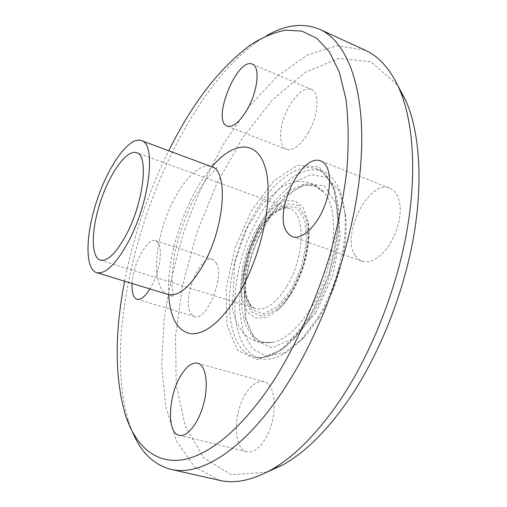 <?xml version="1.0" encoding="UTF-8"?>
<svg xmlns="http://www.w3.org/2000/svg" width="507" height="507" viewBox="0 0 507 507"><rect width="100%" height="100%" fill="white"/><g stroke="black" fill="none" stroke-linecap="round" stroke-linejoin="round"><path stroke-width="0.38" stroke-dasharray="2.54 1.9" d="M308.256 132.847C318.529 115.539 320.018 92.242 311.418 89.39C304.333 87.629 296.874 93.332 289.041 106.508C279.186 123.594 277.57 146.428 286.417 149.394C293.084 151.149 300.359 145.636 308.256 132.847M132.099 283.489C132.973 263.925 147.322 237.219 155.465 240.686L157.576 242.162L159.141 245.014C162.646 253.665 158.045 276.004 149.952 288.946M216.641 263.811L214.797 260.934L212.408 259.388C200.696 254.337 183.002 295.334 189.833 311.19C190.905 314.048 192.47 315.804 194.53 316.457C206.127 321.818 224.43 278.59 216.641 263.811M245.756 393.774C233.011 413.262 233.176 449.265 246.877 451.769C252.733 452.903 258.602 449.082 264.483 440.298C277.95 420.398 277.19 383.812 264.071 381.682C257.81 380.427 251.706 384.458 245.756 393.774M355.445 255.858L357.917 258.76L360.369 260.484L361.992 261.2L366.193 261.885L370.807 261.118L375.649 258.906L380.523 255.306L385.231 250.445L389.579 244.513L393.369 237.751L396.442 230.438L398.667 222.884L399.947 215.412L400.226 208.333L399.516 201.951L397.849 196.52L395.314 192.242L390.06 188.281C368.969 178.572 340.248 235.761 355.445 255.858M316.691 319.461L301.221 339.779C285.714 355.572 271.714 361.751 259.223 358.31C232.681 350.179 227.846 297.394 244.444 249.051C260.598 200.563 296.487 161.556 322.509 171.208C334.531 176.056 341.902 189.46 344.64 211.425C348.227 242.631 336.578 288.312 316.691 319.461M318.745 318.193C337.801 288.356 348.936 244.697 345.482 214.734L339.126 190.892L326.952 177.241L310.937 174.7L293.261 182.653L275.935 199.46L260.661 222.922L248.817 250.534C242.935 270.18 239.779 289.199 239.361 307.578L242.923 331.458L252.144 348.505L266.416 356.206L284.376 352.752L303.902 337.668L318.745 318.193M124.633 281.208C133.575 235.774 148.278 192.299 168.755 150.769M266.581 35.712L258.374 40.845C165.903 105.5 94.885 315.449 129.12 422.965L132.523 432.027M219.537 480.351L194.53 466.827L176.569 441.204L165.738 406.62L161.695 365.883L163.919 321.4C168.248 290.587 175.251 259.761 184.928 228.923C195.956 198.541 209.106 169.794 224.379 142.682L249.609 105.982L277.551 76.063L307.153 55.155L336.978 45.7L365.065 50.136M266.777 472.201L231.274 474.698L203.763 457.929L185.391 426.343L176.17 384.439L175.53 336.147L182.672 284.731L196.773 232.928L217.015 183.204L242.549 138.012L272.379 100.025L305.144 72.324L338.917 58.381L370.959 61.746L397.659 85.29M310.664 317.559C290.372 347.884 271.302 360.914 253.468 356.649C227.155 348.575 222.535 295.733 239.171 247.27C255.376 198.662 291.119 159.471 316.932 169.034C331.8 175.542 339.246 194.2 339.272 225C338.41 254.691 327.192 291.088 310.664 317.559M315.798 312.844L293.8 338.492L271.967 347.789L254.844 340.159L245.255 318.611L244.254 288.046L251.497 253.944L265.668 221.793L284.598 196.792L305.322 183.623L324.125 185.771L336.914 204.334L340.248 236.674L332.693 275.979L315.798 312.844M168.666 294.675C166.309 255.103 186.025 196.811 211.92 166.797M168.147 294.51C153.944 290.055 153.032 255.351 164.445 221.996C175.631 188.553 197.419 161.53 211.406 166.613L216.762 167.836C217.25 168.267 214.36 170.079 207.617 177.837C202.984 183.661 197.686 192.14 191.716 203.269C184.732 218.504 179.256 234.342 175.283 250.781C172.887 264.033 171.803 275.574 172.038 285.416L173.09 294.294C173.521 296.158 173.533 296.988 173.141 296.791L168.147 294.51M308.978 318.58L282.805 349.152L257.226 359.824L237.561 350.318L226.889 324.619L226.16 288.641L234.811 248.728L251.288 211.02L273.21 181.379L297.305 165.269L319.334 167.069L334.455 188.547L338.391 226.984L329.265 274.224L308.978 318.58M310.1 309.289C298.046 328.054 285.764 339.069 273.241 342.339L261.599 342.219L252.15 336.122L245.464 324.848L241.852 309.454L241.414 291.132L244.063 271.156L249.564 250.788L257.562 231.255L267.582 213.777L279.053 199.485L291.265 189.441L303.42 184.542L314.632 185.435L323.954 192.413C341.034 210.849 334.81 270.985 310.1 309.289M291.468 292.907C286.962 300.277 282.177 306.19 277.114 310.658L265.725 317.655L255.534 318.111L247.587 312.306L242.58 301.158L240.869 285.992L242.492 268.387L247.232 250.008L254.622 232.523L264.014 217.541L274.579 206.526L285.333 200.702L295.175 200.905L302.996 207.452L307.8 219.918C311.976 239.177 304.948 271.175 291.468 292.907M291.664 291.652L277.139 309.308L262.582 316.279L250.978 311.748L244.374 297.317L243.683 276.188L248.779 252.283L258.709 229.709L271.822 212.376L285.891 203.592L298.287 205.538L306.38 218.542L308.129 240.502L302.863 266.859L291.664 291.652M290.879 290.175L277.018 307.058L263.101 313.763L251.985 309.485L245.642 295.714L244.957 275.478L249.837 252.568L259.362 230.932L271.929 214.347L285.397 205.975L297.241 207.889L304.941 220.368L306.596 241.351L301.564 266.505L290.879 290.175M286.455 286.943C275.675 303.699 265.421 310.918 255.693 308.605C242.479 304.466 239.824 276.809 248.829 250.534C257.619 224.195 276.524 203.827 289.535 208.561C305.892 212.617 304.884 257.765 286.455 286.943M227.231 126.123L286.417 149.394M252.41 64.174L311.418 89.39M136.947 299.225L194.53 316.457M155.465 240.686L212.401 259.388M197.711 363.227L264.071 381.689M179.205 435.348L246.877 451.769M321.032 161.074L390.06 188.281M292.368 236.687L361.998 261.206M345.482 214.734L344.64 211.425M303.902 337.668L301.221 339.779M322.509 171.208L316.932 169.034C330.76 174.725 337.763 193.047 337.941 223.986C337.009 253.906 325.595 290.885 308.94 317.591C301.779 328.764 294.313 337.852 286.556 344.868C281.404 349.095 276.524 352.327 271.923 354.57L267.436 356.244C262.309 357.72 257.651 357.86 253.468 356.649L259.223 358.31M125.559 415.582L129.12 422.965M251.066 44.553L258.374 40.845M273.241 342.339C265.294 343.524 259.235 341.895 255.084 337.434L251.06 332.047L245.882 317.819C243.74 302.337 244.608 285.035 248.481 265.909L257.867 238.151L276.588 206.533L293.959 190.334L302.597 186.202C311.716 184.13 318.84 186.196 323.954 192.413L313.941 184.333C307.831 181.817 301.513 180.917 294.992 181.645L282.868 185.974L262.087 204.099L246.598 228.936L234.697 262.892L232.466 308.497L235.09 318.535C237.396 324.379 240.483 329.537 244.349 334.005C248.474 337.928 253.88 340.831 260.566 342.707L273.241 342.339M277.114 310.658C281.626 306.589 286.144 300.847 290.676 293.439L295.771 283.996L300.245 273.641L304.08 262.125L306.082 254.172L308.421 238.86L308.731 231.845L307.8 219.93C309.086 226.356 309.371 233.594 308.655 241.649C306.703 259.831 301.05 276.866 291.696 292.754C287.184 300.125 282.323 306.095 277.114 310.658M100.266 260.142L255.693 308.605C245.141 306.247 241.129 278.337 250.692 251.168C259.59 223.771 279.718 204.029 289.535 208.561L136.605 152.715"/><path stroke-width="0.76" d="M247.847 108.359C240.128 121.686 233.258 127.606 227.231 126.123C211.178 121.205 237.232 56.613 252.416 64.18C260.18 66.645 257.924 90.328 247.847 108.359M149.952 288.946C145.091 296.665 140.756 300.093 136.947 299.225C133.24 297.723 131.624 292.476 132.099 283.489M180.492 376.156C186.291 366.46 192.033 362.15 197.711 363.227C205.728 365.211 208.852 383.565 203.846 403.071C198.953 422.61 187.286 437.554 179.205 435.348C166.784 433.168 168.077 396.43 180.492 376.156M286.518 231.484C273.279 211.577 301.899 152.106 321.032 161.074C330.539 164.528 332.541 185.283 324.683 205.709C316.957 226.185 301.747 240.274 292.362 236.687L289.11 234.741L286.518 231.484M168.755 150.769C192.457 102.883 219.899 67.475 251.066 44.553C262.753 37.169 274.255 32.378 285.58 30.173L301.817 31.085L316.628 38.158L329.366 51.803L339.36 72.197L345.958 99.182C348.537 120.254 348.841 143.944 346.87 170.238C343.524 197.648 337.871 225.97 329.924 255.205C316.501 298.953 298.04 340.704 276.879 375.662C244.919 426.533 209.6 455.546 182.222 459.836C154.819 463.81 135.47 445.412 125.559 415.582C114.709 378.444 114.398 333.65 124.633 281.208M132.523 432.027C140.908 452.32 153.697 464.761 170.884 469.343C200.975 477.036 246.63 448.587 287.469 383.774C326.831 321.907 356.421 231.781 361.041 160.155C365.674 88.357 347.187 41.631 319.721 29.349C303.281 22.549 285.568 24.672 266.581 35.712M319.721 29.349L365.065 50.136C379.198 56.435 390.694 69.567 399.567 89.517C413.509 122.143 417.109 174.047 406.595 232.586C395.961 291.1 371.352 353.081 341.04 398.787C317.864 433.016 294.466 456.75 270.858 469.995C251.7 480.471 234.595 483.919 219.537 480.351L170.884 469.343M128.48 241.516C116.09 264.134 105.469 274.509 96.622 272.639C84.473 268.799 85.582 233.657 97.312 199.283C108.859 164.845 129.31 136.25 141.295 140.572C156.397 143.399 149.945 201.672 128.48 241.516M397.659 85.29L406.094 101.083C419.676 132.72 423.263 182.482 413.344 238.284C403.299 294.06 379.876 352.961 350.8 396.556C328.561 429.214 305.987 451.946 283.071 464.773L266.777 472.201M126.319 234.608C116.23 253.145 107.547 261.656 100.266 260.142C90.487 257.055 91.279 228.594 100.874 200.487C110.311 172.329 126.959 149.229 136.605 152.715C148.931 155.098 143.639 202.293 126.319 234.608M211.92 166.797C233.188 141.497 257.024 139.038 265.319 167.925C273.831 196.431 262.334 253.887 239.336 292.843C222.396 320.266 206.507 333.929 191.671 333.84C177.837 331.66 170.168 318.605 168.666 294.675M141.295 140.572L211.406 166.613C228.872 170.447 224.95 227.567 202.794 265.605C189.979 287.196 178.426 296.836 168.147 294.51L96.622 272.639M406.094 101.083L399.567 89.517M283.071 464.773L270.858 469.995"/></g></svg>
